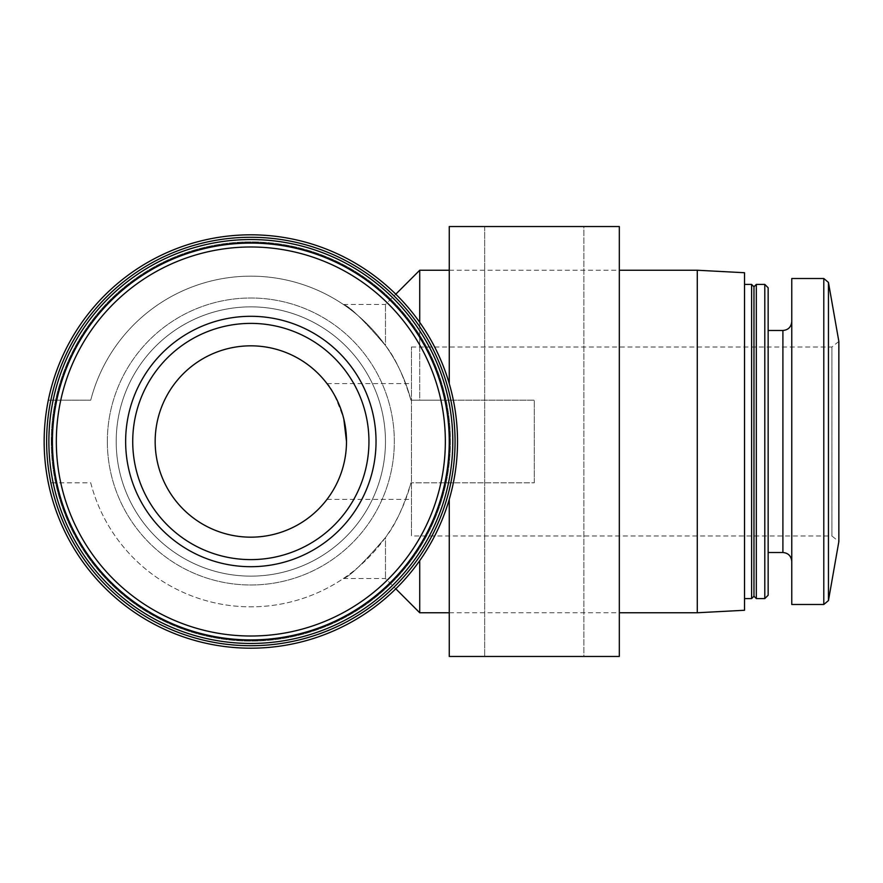 <?xml version="1.0" encoding="UTF-8"?>
<svg xmlns="http://www.w3.org/2000/svg" width="883" height="883" viewBox="0 0 883 883"><rect width="100%" height="100%" fill="white"/><g stroke="black" fill="none" stroke-linecap="round" stroke-linejoin="round"><path stroke-width="0.66" stroke-dasharray="4.42 3.31" d="M411.456 347.019L831.918 347.019L838.85 341.412L838.85 541.588L831.918 535.981L831.918 347.019L831.918 535.981L411.456 535.981L411.456 347.019L411.456 535.981M155.165 441.5A95.662 95.662 0 0 0 298.664 524.347A95.662 95.662 0 0 0 298.664 358.653A95.662 95.662 0 0 0 155.165 441.5M346.5 441.5C347.295 473.487 327.372 499.447 327.008 499.37C327.361 499.458 347.251 473.531 346.5 441.688C347.372 409.657 327.372 383.542 327.008 383.63C330.143 384.966 335.739 396.743 343.807 418.95M410.937 400.165C403.575 375.728 395.087 357.516 385.474 345.518C395.01 357.35 403.498 375.562 410.937 400.165A165.353 165.353 0 0 0 90.739 400.165L48.322 400.165L90.739 400.165A165.353 165.353 0 0 1 410.937 400.165L453.343 400.165L410.937 400.165M385.474 345.518C363.332 319.745 349.315 306.07 343.41 304.492C349.282 306.048 363.31 319.723 385.474 345.518C363.332 319.745 349.315 306.07 343.41 304.492C349.282 306.048 363.31 319.723 385.474 345.518L385.474 304.492L385.474 345.518M534.292 482.835L534.292 400.165L534.292 482.835L410.937 482.835L534.292 482.835L410.937 482.835L534.292 482.835L534.292 400.165L453.343 400.165L534.292 400.165L534.292 482.835M419.723 322.361L419.723 400.165L534.292 400.165L419.723 400.165L419.723 270.242M453.343 400.165A206.688 206.688 0 0 0 48.322 400.165A206.688 206.688 0 0 1 453.343 400.165L451.522 392.052C455.209 406.048 457.206 422.549 457.526 441.533C457.195 460.529 455.198 477.008 451.511 490.981L449.27 499.348L451.511 491.003C455.186 477.03 457.195 460.551 457.526 441.544C457.195 422.504 455.198 406.003 451.522 392.041L453.343 400.165M90.739 482.835A165.353 165.353 0 0 0 410.937 482.835C403.575 507.272 395.087 525.484 385.474 537.482C395.01 525.65 403.498 507.438 410.937 482.835A165.353 165.353 0 0 1 90.739 482.835L48.322 482.835A206.688 206.688 0 0 0 453.343 482.835A206.688 206.688 0 0 1 48.322 482.835L90.739 482.835M385.474 537.482C363.332 563.255 349.315 576.93 343.41 578.508C349.282 576.952 363.31 563.277 385.474 537.482C363.332 563.255 349.315 576.93 343.41 578.508C349.282 576.952 363.31 563.277 385.474 537.482L385.474 578.508L385.474 537.482M44.15 441.5A206.688 206.688 0 0 0 354.182 620.495A206.688 206.688 0 0 0 354.182 262.505A206.688 206.688 0 0 0 44.15 441.5M125.64 441.5A125.187 125.187 0 0 0 313.432 549.921A125.187 125.187 0 0 0 313.432 333.079A125.187 125.187 0 0 0 125.64 441.5M52.417 441.5A198.421 198.421 0 0 0 350.043 613.332A198.421 198.421 0 0 0 350.043 269.668A198.421 198.421 0 0 0 52.417 441.5A198.421 198.421 0 0 0 350.043 613.332A198.421 198.421 0 0 0 350.043 269.668A198.421 198.421 0 0 0 52.417 441.5A198.421 198.421 0 0 0 350.043 613.332A198.421 198.421 0 0 0 350.043 269.668A198.421 198.421 0 0 0 52.417 441.5M116.192 441.5A134.646 134.646 0 0 0 318.156 558.1A134.646 134.646 0 0 0 318.156 324.9A134.646 134.646 0 0 0 116.192 441.5A134.646 134.646 0 0 0 318.156 558.1A134.646 134.646 0 0 0 318.156 324.9A134.646 134.646 0 0 0 116.192 441.5A134.646 134.646 0 0 0 318.156 558.1A134.646 134.646 0 0 0 318.156 324.9A134.646 134.646 0 0 0 116.192 441.5A134.646 134.646 0 0 0 318.156 558.1A134.646 134.646 0 0 0 318.156 324.9A134.646 134.646 0 0 0 116.192 441.5A134.646 134.646 0 0 0 318.156 558.1A134.646 134.646 0 0 0 318.156 324.9A134.646 134.646 0 0 0 116.192 441.5M52.218 441.5A198.62 198.62 0 0 0 350.143 613.508A198.62 198.62 0 0 0 350.143 269.492A198.62 198.62 0 0 0 52.218 441.5M48.874 441.5A201.964 201.964 0 0 0 351.82 616.4A201.964 201.964 0 0 0 351.82 266.6A201.964 201.964 0 0 0 48.874 441.5A201.964 201.964 0 0 0 351.82 616.4A201.964 201.964 0 0 0 351.82 266.6A201.964 201.964 0 0 0 48.874 441.5A201.964 201.964 0 0 0 351.82 616.4A201.964 201.964 0 0 0 351.82 266.6A201.964 201.964 0 0 0 48.874 441.5A201.964 201.964 0 0 0 351.82 616.4A201.964 201.964 0 0 0 351.82 266.6A201.964 201.964 0 0 0 48.874 441.5A201.964 201.964 0 0 0 351.82 616.4A201.964 201.964 0 0 0 351.82 266.6A201.964 201.964 0 0 0 48.874 441.5A201.964 201.964 0 0 0 351.82 616.4A201.964 201.964 0 0 0 351.82 266.6A201.964 201.964 0 0 0 48.874 441.5A201.964 201.964 0 0 0 351.82 616.4A201.964 201.964 0 0 0 351.82 266.6A201.964 201.964 0 0 0 48.874 441.5M51.236 441.5A199.602 199.602 0 0 0 350.639 614.358A199.602 199.602 0 0 0 350.639 268.642A199.602 199.602 0 0 0 51.236 441.5A199.602 199.602 0 0 0 350.639 614.358A199.602 199.602 0 0 0 350.639 268.642A199.602 199.602 0 0 0 51.236 441.5M46.622 441.5A204.205 204.205 0 0 0 352.946 618.354A204.205 204.205 0 0 0 352.946 264.646A204.205 204.205 0 0 0 46.622 441.5M449.259 499.37L449.259 656.455L619.325 656.455L449.259 656.455L619.325 656.455L619.325 226.545L449.259 226.545L619.325 226.545L449.259 226.545L449.259 383.63M583.895 226.545L484.69 226.545L583.895 226.545L484.69 226.545L583.895 226.545L583.895 656.455L484.69 656.455L583.895 656.455L484.69 656.455L583.895 656.455L583.895 226.545M419.723 612.758L419.723 560.639M697.283 612.758L697.283 270.242M744.524 610.274L744.524 272.726M744.524 441.5L744.524 598.586L744.524 441.5M751.61 598.586L751.61 284.414M753.972 596.224L753.972 286.776M756.334 598.586L756.334 284.414M764.799 598.586L764.799 284.414M768.144 595.241L768.144 287.759M768.144 441.5L768.144 552.515L768.144 441.5M791.764 441.5L791.764 561.378L791.764 441.5M791.764 604.491L791.764 278.509M132.726 441.5A118.101 118.101 0 0 0 309.889 543.785A118.101 118.101 0 0 0 309.889 339.215A118.101 118.101 0 0 0 132.726 441.5A118.101 118.101 0 0 0 309.889 543.785A118.101 118.101 0 0 0 309.889 339.215A118.101 118.101 0 0 0 132.726 441.5A118.101 118.101 0 0 0 309.889 543.785A118.101 118.101 0 0 0 309.889 339.215A118.101 118.101 0 0 0 132.726 441.5M828.453 600.583L828.453 282.417M56.324 441.5A194.514 194.514 0 0 0 348.09 609.954A194.514 194.514 0 0 0 348.09 273.046A194.514 194.514 0 0 0 56.324 441.5M107.34 441.5A143.499 143.499 0 0 0 322.582 565.771A143.499 143.499 0 0 0 322.582 317.229A143.499 143.499 0 0 0 107.34 441.5A143.499 143.499 0 0 0 322.582 565.771A143.499 143.499 0 0 0 322.582 317.229A143.499 143.499 0 0 0 107.34 441.5M782.901 552.515L782.901 330.485M823.795 604.491L823.795 278.509M343.41 304.492L385.474 304.492L395.805 294.171M343.41 578.508L385.474 578.508L395.805 588.829M449.259 612.758L619.325 612.758M449.259 270.242L619.325 270.242M484.69 226.545L484.69 656.455L484.69 226.545M327.019 499.37L411.456 499.37M327.019 383.63L411.456 383.63"/><path stroke-width="1.32" d="M838.85 541.588L838.85 341.412L828.453 282.417L828.453 600.583L838.85 541.588M155.165 441.5A95.662 95.662 0 0 0 298.664 524.347A95.662 95.662 0 0 0 298.664 358.653A95.662 95.662 0 0 0 155.165 441.5M343.807 418.95L346.5 441.5M44.15 441.5A206.688 206.688 0 0 0 354.182 620.495A206.688 206.688 0 0 0 354.182 262.505A206.688 206.688 0 0 0 44.15 441.5M46.622 441.5A204.205 204.205 0 0 0 352.946 618.354A204.205 204.205 0 0 0 352.946 264.646A204.205 204.205 0 0 0 46.622 441.5M48.874 441.5A201.964 201.964 0 0 0 351.82 616.4A201.964 201.964 0 0 0 351.82 266.6A201.964 201.964 0 0 0 48.874 441.5M52.218 441.5A198.62 198.62 0 0 0 350.143 613.508A198.62 198.62 0 0 0 350.143 269.492A198.62 198.62 0 0 0 52.218 441.5M52.417 441.5A198.421 198.421 0 0 0 350.043 613.332A198.421 198.421 0 0 0 350.043 269.668A198.421 198.421 0 0 0 52.417 441.5A198.421 198.421 0 0 0 350.043 613.332A198.421 198.421 0 0 0 350.043 269.668A198.421 198.421 0 0 0 52.417 441.5M125.64 441.5A125.187 125.187 0 0 0 313.432 549.921A125.187 125.187 0 0 0 313.432 333.079A125.187 125.187 0 0 0 125.64 441.5M449.259 383.63L449.259 226.545L619.325 226.545L619.325 656.455L449.259 656.455L449.259 499.37M419.723 560.639L419.723 612.758L449.259 612.758M395.805 294.171L419.723 270.242L419.723 322.361M619.325 270.242L697.283 270.242L697.283 612.758L619.325 612.758M697.283 270.242L744.524 272.726L744.524 610.274L697.283 612.758M744.524 284.414L751.61 284.414L751.61 598.586L744.524 598.586M751.61 284.414L753.972 286.776L753.972 596.224L751.61 598.586M756.334 441.5L756.334 598.586L764.799 598.586L764.799 284.414L756.334 284.414L756.334 441.5M764.799 284.414L768.144 287.759L768.144 595.241L764.799 598.586M823.795 604.491L823.795 278.509L791.764 278.509L791.764 604.491L823.795 604.491L828.453 600.583M132.726 441.5A118.101 118.101 0 0 0 309.889 543.785A118.101 118.101 0 0 0 309.889 339.215A118.101 118.101 0 0 0 132.726 441.5A118.101 118.101 0 0 0 309.889 543.785A118.101 118.101 0 0 0 309.889 339.215A118.101 118.101 0 0 0 132.726 441.5M56.324 441.5A194.514 194.514 0 0 0 348.09 609.954A194.514 194.514 0 0 0 348.09 273.046A194.514 194.514 0 0 0 56.324 441.5M768.144 330.485L782.901 330.485L782.901 552.515C788.232 553.001 791.19 555.948 791.764 561.378M395.805 588.829L419.723 612.758M419.723 270.242L449.259 270.242M753.972 596.224L756.334 598.586M753.972 286.776L756.334 284.414M768.144 552.515L782.901 552.515M782.901 330.485C788.232 329.999 791.19 327.052 791.764 321.622M823.795 278.509L828.453 282.417"/></g></svg>
